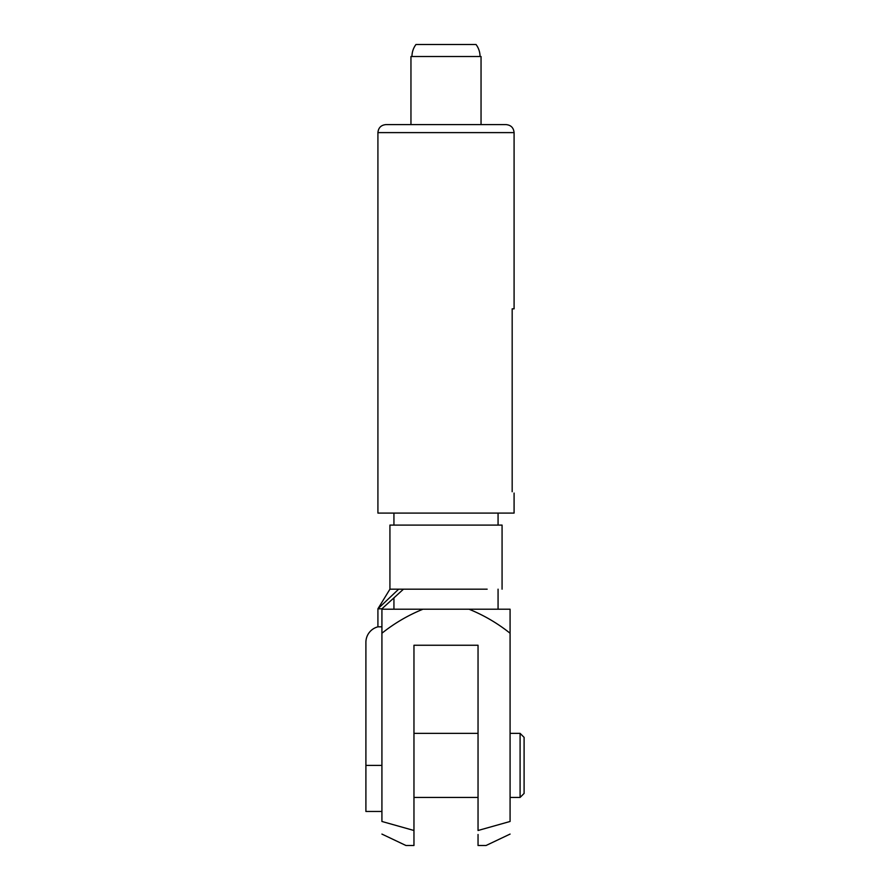 <?xml version="1.0" encoding="UTF-8"?>
<svg xmlns="http://www.w3.org/2000/svg" width="890" height="890" viewBox="0 0 890 890"><rect width="100%" height="100%" fill="white"/><g stroke="black" fill="none" stroke-linecap="round" stroke-linejoin="round"><path stroke-width="1.33" d="M506.076 124.6C510.938 125.078 513.608 127.748 514.086 132.61L377.916 132.61C378.395 127.748 381.065 125.078 385.926 124.6L506.076 124.6L481.045 124.6L481.045 56.515L410.957 56.515L410.957 124.6M520.094 733.36L524.099 737.365L524.099 793.435L520.094 797.44L520.094 733.36L510.081 733.36M480.044 56.515C480.01 52.076 478.675 48.071 476.039 44.5L415.964 44.5C413.327 48.071 411.992 52.076 411.959 56.515M512.173 491.736C514.72 493.505 514.72 493.505 512.173 491.736L512.173 308.83L514.086 308.83L514.086 132.61M377.916 132.61L377.916 513.085L514.086 513.085L514.086 493.06M487.153 589.18L389.931 589.18L377.916 608.805L381.921 608.805L381.921 821.47C381.921 837.746 381.921 837.746 381.921 821.47C381.921 837.746 381.921 837.746 381.921 821.47L413.961 830.492L413.961 845.5L405.951 845.5L381.921 834.086M381.921 609.205L422.995 609.205C408.176 615.201 394.493 623.211 381.921 633.235L381.921 626.827L377.916 626.827L377.916 608.805L398.653 589.18M381.921 626.827L381.921 613.177M422.995 609.205L510.081 609.205L510.081 821.47C510.081 837.746 510.081 837.746 510.081 821.47C510.081 837.746 510.081 837.746 510.081 821.47L478.041 830.492L478.041 645.25L413.961 645.25L413.961 830.492M510.081 633.235C497.521 623.223 483.826 615.212 469.008 609.205M510.081 834.086L486.051 845.5L478.041 845.5L478.041 834.486M413.961 843.053L413.961 840.761M413.961 838.336L413.961 835.788M478.041 844.12L478.041 845.5M502.071 589.18L502.071 525.1L389.931 525.1L389.931 589.18M381.921 811.457L365.901 811.457L365.901 642.335A16.02 16.02 0 0 1 377.916 626.827M381.921 765.4L365.901 765.4L365.901 642.335M403.47 589.18L381.921 608.805M478.041 733.36L413.961 733.36M498.066 513.085L498.066 525.1M498.066 589.18L498.066 609.205M393.936 513.085L393.936 525.1M393.936 597.869L393.936 609.205M478.041 797.44L413.961 797.44M520.094 797.44L510.081 797.44"/></g></svg>
